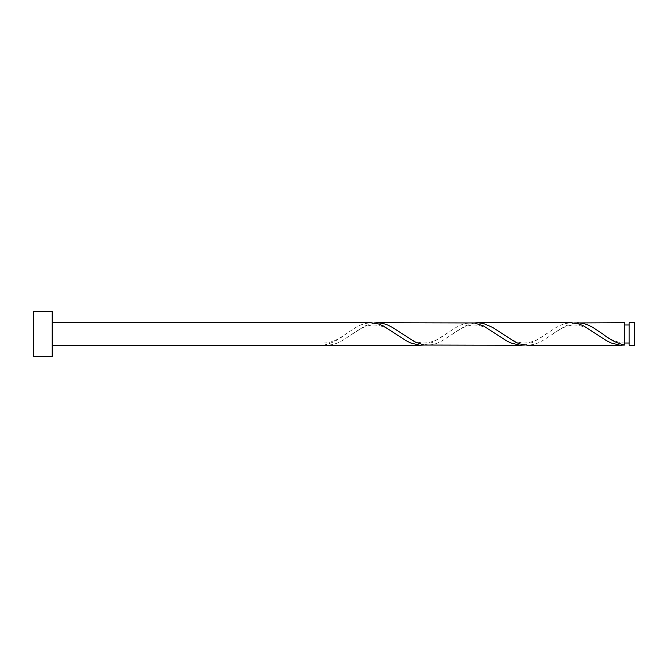 <?xml version="1.0" encoding="UTF-8"?>
<svg xmlns="http://www.w3.org/2000/svg" width="668" height="668" viewBox="0 0 668 668"><rect width="100%" height="100%" fill="white"/><g stroke="black" fill="none" stroke-linecap="round" stroke-linejoin="round"><path stroke-width="0.5" stroke-dasharray="3.34 2.5" d="M634.6 345.272L634.6 322.727M629.156 322.727L629.156 345.272M624.647 343.018L624.647 334L624.647 343.018C614.777 342.742 607.312 337.098 601.2 332.873M52.188 356.545L52.188 311.455M33.4 356.545L33.4 311.455M424.247 345.047L433.357 342.083L456.135 327.37L460.686 325.074L465.237 323.496L471.149 322.727M324.047 345.272L324.047 345.047C331.328 343.502 338.618 339.82 345.907 334L355.935 327.37L360.486 325.074L365.037 323.496L370.949 322.727M374.147 322.953L365.037 325.917L342.266 340.63L337.716 342.926L333.157 344.504L327.245 345.272M574.547 322.953L565.437 325.917L542.666 340.63L538.116 342.926L533.557 344.504L527.645 345.272M624.647 322.727L624.647 345.047M524.447 345.047L533.557 342.083L556.335 327.37L560.886 325.074L565.437 323.496L571.349 322.727M474.347 322.953L465.237 325.917L442.466 340.63L437.916 342.926L433.357 344.504L427.445 345.272M624.647 334L624.647 324.982L624.647 334M347.502 332.873C341.014 337.332 334.109 342.617 324.047 343.018M397.602 335.127C391.039 330.685 384.426 325.358 373.863 324.982C364.494 325.283 356.737 330.894 350.7 335.127M447.702 332.873C441.139 337.315 434.526 342.642 423.963 343.018C414.594 342.717 406.837 337.106 400.8 332.873M497.802 335.127C491.239 330.685 484.626 325.358 474.063 324.982C464.694 325.283 456.937 330.894 450.9 335.127M547.902 332.873C541.339 337.315 534.726 342.642 524.163 343.018C514.794 342.717 507.037 337.106 501 332.873M598.002 335.127C591.439 330.685 584.826 325.358 574.263 324.982C564.894 325.283 557.137 330.894 551.1 335.127"/><path stroke-width="1" d="M634.6 334L634.6 345.272L629.156 345.272L629.156 322.727L634.6 322.727L634.6 334M52.188 334L52.188 356.545L33.4 356.545L33.4 311.455L52.188 311.455L52.188 334M52.188 322.727L370.949 322.727L378.706 324.03L383.257 325.917L406.035 340.63L410.586 342.926L419.696 345.231L424.247 345.047M52.188 345.272L421.049 345.272M621.449 345.272L527.645 345.272L519.896 343.97L515.337 342.083L492.566 327.37L483.457 323.496L477.545 322.727L571.349 322.727L579.106 324.03L583.657 325.917L606.435 340.63L610.986 342.926L620.096 345.231L624.647 345.047L624.647 322.727L574.547 322.953M624.647 345.005L624.647 345.047C617.366 343.502 610.084 339.82 602.795 334L592.766 327.37L588.216 325.074L583.657 323.496L577.745 322.727M521.249 345.272L424.247 345.047L415.137 342.083L392.366 327.37L387.816 325.074L383.257 323.496L377.345 322.727L474.347 322.953L483.457 325.917L506.235 340.63L510.786 342.926L519.896 345.231L524.447 345.047M477.545 322.727L474.347 322.953M377.345 322.727L374.147 322.953M629.156 343.018L624.647 343.018M629.156 324.982L624.647 324.982"/></g></svg>
